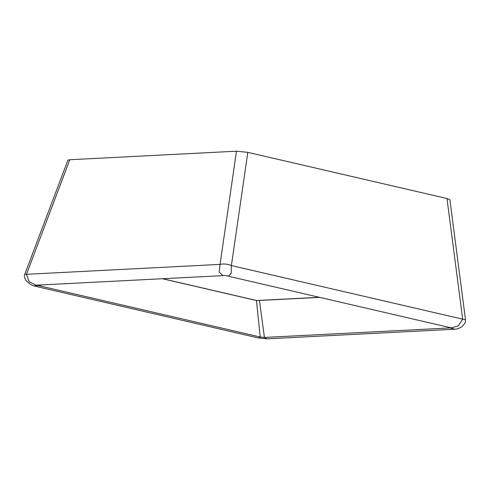 <?xml version="1.0" encoding="UTF-8"?>
<svg xmlns="http://www.w3.org/2000/svg" width="490" height="490" viewBox="0 0 490 490"><rect width="100%" height="100%" fill="white"/><g stroke="black" fill="none" stroke-linecap="round" stroke-linejoin="round"><path stroke-width="0.73" d="M267.05 338.835L264.416 337.438L260.221 337.01L258.457 337.971L267.05 338.835M449.679 327.302L450.053 327.933L454.941 329.207M454.849 329.213C457.574 329.072 460.098 328.055 462.431 326.168C465.923 322.377 465.359 321.936 465.5 319.78L462.67 319.174L458.364 325.795L451.241 327.877L228.432 276.231L231.2 273.261L231.384 265.555C227.427 263.994 223.648 263.608 220.041 264.392L219.214 272.164L222.993 275.625C224.481 275.196 228.236 276.011 228.389 276.219L228.432 276.231M446.99 198.524L247.818 152.353L231.384 265.555L462.67 319.174L446.99 198.524L449.894 199.7L465.5 319.78M247.818 152.353L236.48 151.19L69.8 159.728L67.914 160.175L24.794 274.235C23.967 275.601 24.427 277.775 26.172 280.776L30.895 284.714L34.135 285.976L38.404 285.59L38.03 284.966M222.852 275.637L36.119 285.192L29.137 281.726L26.485 274.308L24.794 274.235M259.449 300.468L264.416 337.438L450.053 327.933L448.295 327.198M41.999 284.898L38.404 285.59L260.221 337.01L256.454 300.517M236.48 151.19L220.041 264.392L26.485 274.308L69.8 159.728M319.339 297.301L256.68 300.511A4.116 3.167 87.1 0 0 257.366 300.572L319.682 297.381M162.662 278.718L256.68 300.511A4.116 2.566 103.1 0 1 256.227 300.474A4.116 4.116 0 0 0 257.366 300.572M267.019 338.835L454.91 329.207M451.492 327.933L452.368 328.037M35.151 285.131L36.119 285.192M34.11 285.97L258.463 337.978M256.227 300.474L162.429 278.73"/></g></svg>
